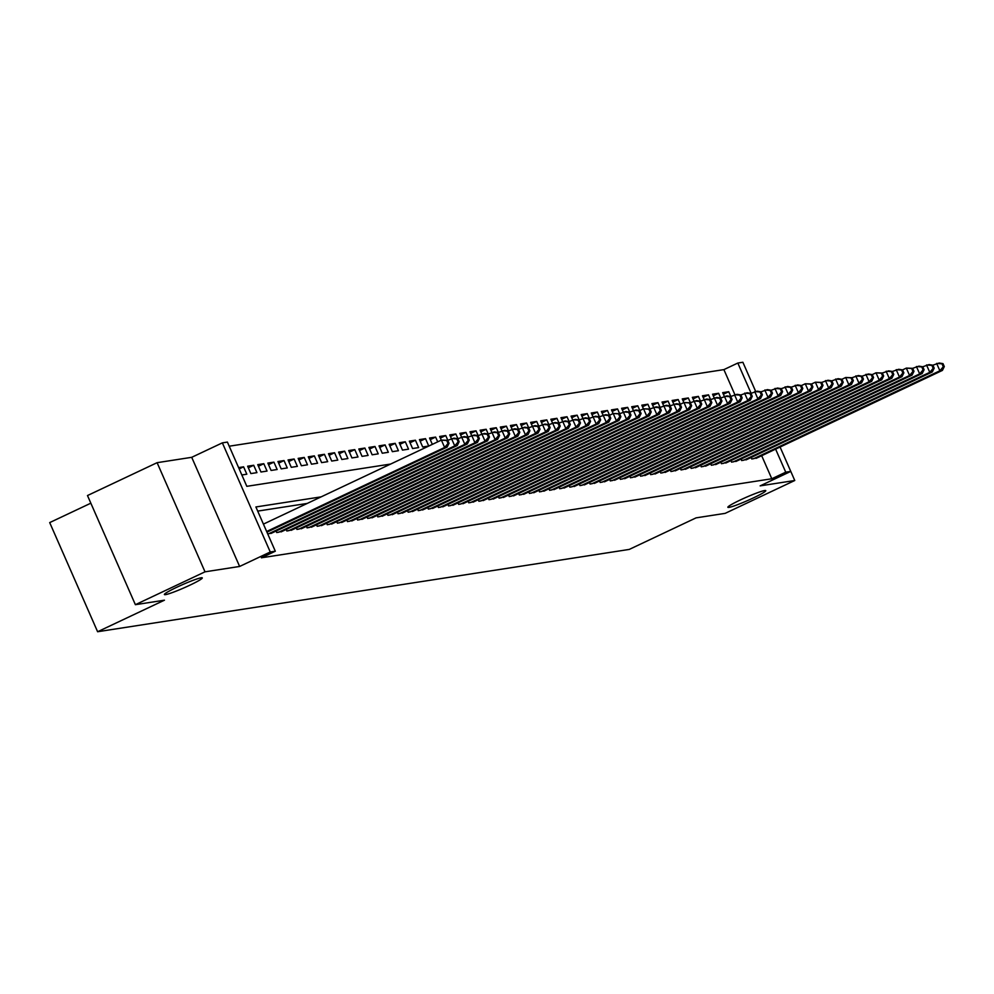 <?xml version="1.0" encoding="UTF-8"?>
<svg xmlns="http://www.w3.org/2000/svg" width="994" height="994" viewBox="0 0 994 994"><rect width="100%" height="100%" fill="white"/><g stroke="black" fill="none" stroke-linecap="round" stroke-linejoin="round"><path stroke-width="1.49" d="M740.344 499.97A20.688 1.764 -23.7 0 1 765.765 490.651A20.688 1.764 -23.7 0 1 753.278 497.969A20.688 1.764 -23.7 0 1 727.869 507.288A20.688 1.764 -23.7 0 1 740.344 499.97M176.87 587.218A20.688 1.764 -23.7 0 1 202.291 577.899A20.688 1.764 -23.7 0 1 189.804 585.217A20.688 1.764 -23.7 0 1 164.395 594.536A20.688 1.764 -23.7 0 1 176.87 587.218M734.889 394.655L723.893 369.619L737.821 363.046L742.878 362.263L755.676 391.437M90.827 503.188L49.7 522.596L97.611 631.737L629.252 549.421L696.086 517.862L725.148 513.364L794.765 480.5L790.777 471.404L785.732 472.187L775.618 449.139M97.611 631.737L164.445 600.19L135.383 604.687L87.484 495.546L157.102 462.682L205.012 571.823L239.629 566.456L270.256 551.993L222.358 442.864L227.402 442.082L246.823 486.327L390.654 464.049M239.629 566.456L191.718 457.315L157.102 462.682M191.718 457.315L222.358 442.864M723.893 369.619L229.216 446.207M135.383 604.687L205.012 571.823M751.129 457.488L751.799 459.017L757.664 457.613M741.027 459.054L741.698 460.582L747.563 459.178M730.913 460.62L731.584 462.148L737.449 460.744M720.812 462.185L721.482 463.713L727.347 462.309M710.71 463.751L711.381 465.279L717.233 463.875M700.596 465.316L701.267 466.845L707.132 465.44M690.495 466.882L691.165 468.398L697.018 466.994M680.381 468.447L681.052 469.963L686.916 468.559M670.279 470L670.95 471.529L676.802 470.125M660.165 471.566L660.836 473.094L666.701 471.69M650.064 473.132L650.735 474.66L656.587 473.256M639.95 474.697L640.621 476.225L646.485 474.821M629.848 476.263L630.519 477.791L636.384 476.387M619.734 477.828L620.405 479.356L626.27 477.952M609.633 479.394L610.304 480.922L616.168 479.518M599.531 480.959L600.202 482.488L606.054 481.084M589.417 482.525L590.088 484.053L595.953 482.649M579.316 484.09L579.987 485.619L585.839 484.215M569.202 485.656L569.873 487.184L575.737 485.78M559.1 487.222L559.771 488.75L565.623 487.346M548.986 488.787L549.657 490.315L555.522 488.911M538.885 490.353L539.556 491.881L545.408 490.477M528.771 491.918L529.442 493.446L535.306 492.042M518.669 493.484L519.34 495.012L525.205 493.608M508.555 495.049L509.226 496.578L515.091 495.174M498.454 496.615L499.125 498.143L504.989 496.739M488.352 498.18L489.011 499.709L494.875 498.305M478.238 499.746L478.909 501.274L484.774 499.87M468.137 501.311L468.808 502.84L474.66 501.436M458.023 502.877L458.694 504.405L464.558 503.001M447.921 504.443L448.592 505.958L454.444 504.554M437.807 506.008L438.478 507.524L444.343 506.12M427.706 507.561L428.377 509.09L434.229 507.685M417.592 509.127L418.263 510.655L424.127 509.251M407.49 510.692L408.161 512.221L414.013 510.817M397.376 512.258L398.047 513.786L403.912 512.382M387.275 513.823L387.946 515.352L393.81 513.948M377.173 515.389L377.832 516.917L383.696 515.513M367.059 516.955L367.73 518.483L373.595 517.079M356.958 518.52L357.629 520.048L363.481 518.644M346.844 520.086L347.515 521.614L353.379 520.21M336.742 521.651L337.413 523.179L343.265 521.775M326.628 523.217L327.299 524.745L333.164 523.341M316.527 524.782L317.198 526.311L323.05 524.907M306.413 526.348L307.084 527.876L312.948 526.472M296.311 527.913L296.982 529.442L302.835 528.038M286.197 529.479L286.868 531.007L292.733 529.603M276.096 531.044L276.767 532.573L282.631 531.169M267.746 533.964L272.518 532.734M239.181 468.907L243.592 466.832L238.61 467.602M248.326 467.789L253.694 465.267L247.63 466.198L250.873 473.579L256.937 472.635L253.694 465.267M258.44 466.223L263.808 463.701L257.744 464.633L260.975 472.013L267.038 471.069L263.808 463.701M268.542 464.67L273.909 462.135L267.846 463.067L271.089 470.448L277.152 469.503L273.909 462.135M278.655 463.105L284.023 460.57L277.947 461.502L281.19 468.882L287.254 467.938L284.023 460.57M288.757 461.539L294.125 459.004L288.061 459.936L291.292 467.317L297.368 466.372L294.125 459.004M298.871 459.973L304.226 457.439L298.163 458.371L301.406 465.751L307.469 464.807L304.226 457.439M308.972 458.408L314.34 455.873L308.277 456.805L311.507 464.186L317.571 463.241L314.34 455.873M319.086 456.842L324.442 454.308L318.378 455.24L321.621 462.62L327.685 461.676L324.442 454.308M329.188 455.277L334.556 452.742L328.492 453.686L331.723 461.054L337.786 460.11L334.556 452.742M339.302 453.711L344.657 451.177L338.594 452.121L341.837 459.489L347.9 458.545L344.657 451.177M349.403 452.146L354.771 449.611L348.708 450.555L351.938 457.923L358.002 456.991L354.771 449.611M359.505 450.58L364.873 448.046L358.809 448.99L362.052 456.358L368.115 455.426L364.873 448.046M369.619 449.015L374.986 446.48L368.923 447.424L372.154 454.792L378.217 453.86L374.986 446.48M379.72 447.449L385.088 444.914L379.025 445.859L382.268 453.227L388.331 452.295L385.088 444.914M389.834 445.884L395.202 443.349L389.139 444.293L392.369 451.661L398.432 450.729L395.202 443.349M399.936 444.318L405.303 441.783L399.24 442.728L402.483 450.096L408.546 449.164L405.303 441.783M410.05 442.752L415.417 440.218L409.342 441.162L412.585 448.53L418.648 447.598L415.417 440.218M420.151 441.187L425.519 438.652L419.456 439.596L422.686 446.965L428.749 446.033L425.519 438.652M430.265 439.621L435.62 437.087L429.557 438.031L432.34 444.368M440.367 438.056L445.734 435.521L439.671 436.465L441.286 440.156M450.481 436.49L455.836 433.956L449.773 434.9L451.388 438.59M460.582 434.925L465.95 432.39L459.887 433.334L461.502 437.025M470.684 433.359L476.051 430.837L469.988 431.769L471.603 435.459M480.798 431.794L486.165 429.271L480.102 430.203L481.717 433.893M490.899 430.228L496.267 427.706L490.204 428.638L491.819 432.328M501.013 428.662L506.381 426.14L500.317 427.072L501.933 430.762M511.115 427.109L516.482 424.575L510.419 425.507L512.034 429.197M521.229 425.544L526.596 423.009L520.521 423.941L522.148 427.631M531.33 423.978L536.698 421.444L530.634 422.375L532.25 426.066M541.444 422.413L546.799 419.878L540.736 420.81L542.364 424.5M551.546 420.847L556.913 418.312L550.85 419.244L552.465 422.935M561.66 419.282L567.015 416.747L560.951 417.679L562.567 421.369M571.761 417.716L577.129 415.181L571.065 416.126L572.681 419.803M581.863 416.151L587.23 413.616L581.167 414.56L582.782 418.238M591.977 414.585L597.344 412.05L591.281 412.995L592.896 416.672M602.078 413.019L607.446 410.485L601.382 411.429L602.998 415.107M612.192 411.454L617.56 408.919L611.496 409.863L613.112 413.541M622.294 409.888L627.661 407.354L621.598 408.298L623.213 411.976M632.408 408.323L637.775 405.788L631.699 406.732L633.327 410.41M642.509 406.757L647.877 404.223L641.813 405.167L643.429 408.845M652.623 405.192L657.978 402.657L651.915 403.601L653.543 407.279M662.725 403.626L668.092 401.091L662.029 402.036L663.644 405.714M672.839 402.061L678.194 399.526L672.13 400.47L673.746 404.148M682.94 400.495L688.308 397.96L682.244 398.905L683.86 402.595M693.054 398.929L698.409 396.395L692.346 397.339L693.961 401.029M703.156 397.364L708.523 394.829L702.46 395.774L704.075 399.464M713.257 395.798L718.625 393.276L712.561 394.208L714.177 397.898M241.853 474.97L246.823 474.2L243.592 466.832M437.708 441.833L435.62 437.087M447.822 440.267L445.734 435.521M457.923 438.702L455.836 433.956M468.025 437.149L465.95 432.39M478.139 435.583L476.051 430.837M488.24 434.018L486.165 429.271M498.354 432.452L496.267 427.706M508.456 430.887L506.381 426.14M518.57 429.321L516.482 424.575M528.671 427.755L526.596 423.009M538.785 426.19L536.698 421.444M548.887 424.624L546.799 419.878M559.001 423.059L556.913 418.312M569.102 421.493L567.015 416.747M579.216 419.928L577.129 415.181M589.318 418.362L587.23 413.616M599.419 416.797L597.344 412.05M609.533 415.231L607.446 410.485M619.635 413.666L617.56 408.919M629.749 412.1L627.661 407.354M639.85 410.534L637.775 405.788M649.964 408.969L647.877 404.223M660.066 407.403L657.978 402.657M670.18 405.838L668.092 401.091M680.281 404.272L678.194 399.526M690.395 402.707L688.308 397.96M700.497 401.141L698.409 396.395M710.598 399.588L708.523 394.829M720.712 398.022L718.625 393.276M724.291 396.333L722.675 392.642L728.739 391.711L730.814 396.457M321.137 496.863L255.893 506.965L275.313 551.21L261.385 557.796L771.804 478.76L761.69 455.712M307.221 503.436L257.707 511.102M780.079 447.027L790.777 471.404L760.149 485.867L794.765 480.5M771.804 478.76L785.732 472.187M275.313 551.21L270.256 551.993M751.104 393.289L737.821 363.046M723.371 394.233L728.739 391.711M266.653 531.492L444.629 447.474L447.151 447.076L266.951 532.15M263.422 524.111L441.398 440.093L447.747 440.33L446.741 440.491L448.033 443.436L449.052 443.274L447.747 440.33L454.022 438.143L457.861 438.764L456.855 438.926L458.147 441.87L459.153 441.709L457.861 438.764M448.033 443.436L444.629 447.474L441.398 440.093L446.741 440.491M447.151 447.076L449.052 443.274M268.43 533.865L454.743 445.908L457.265 445.523L270.952 533.467M458.147 441.87L454.743 445.908L451.5 438.54L456.855 438.926M457.265 445.523L459.153 441.709M278.531 532.299L464.844 444.343L467.366 443.958L281.066 531.902M457.824 438.752L464.136 436.577L467.963 437.198L466.956 437.36L468.249 440.305L469.267 440.143L467.963 437.198M468.249 440.305L464.844 444.343L461.601 436.975L466.956 437.36M467.366 443.958L469.267 440.143M288.645 530.734L474.946 442.777L477.48 442.392L291.167 530.336M467.925 437.186L474.237 435.012L478.077 435.633L477.058 435.794L478.362 438.739L479.369 438.578L478.077 435.633L484.351 433.446L488.178 434.067L487.172 434.229L488.464 437.174L489.47 437.012L488.178 434.067M478.362 438.739L474.946 442.777L471.715 435.409L477.058 435.794M477.48 442.392L479.369 438.578M298.747 529.168L485.06 441.212L487.582 440.827L301.281 528.771M488.464 437.174L485.06 441.212L481.817 433.844L487.172 434.229M487.582 440.827L489.47 437.012M308.861 527.603L495.161 439.646L497.696 439.261L311.383 527.205M488.141 434.067L494.453 431.881L498.292 432.502L497.273 432.663L498.578 435.608L499.584 435.459L498.292 432.502M498.578 435.608L495.161 439.646L491.931 432.278L497.273 432.663M497.696 439.261L499.584 435.459M318.962 526.037L505.275 438.081L507.797 437.695L321.484 525.64M498.242 432.502L504.567 430.315L508.394 430.936L507.387 431.098L508.679 434.043L509.686 433.893L508.394 430.936L514.668 428.749L518.508 429.371L517.489 429.532L518.781 432.477L519.8 432.328L518.508 429.371M508.679 434.043L505.275 438.081L502.032 430.713L507.387 431.098M507.797 437.695L509.686 433.893M329.076 524.472L515.377 436.515L517.911 436.13L331.598 524.074M518.781 432.477L515.377 436.515L512.146 429.147L517.489 429.532M517.911 436.13L519.8 432.328M339.178 522.906L525.491 434.95L528.013 434.564L341.7 522.509M518.458 429.371L524.782 427.184L528.609 427.805L527.603 427.967L528.895 430.911L529.901 430.762L528.609 427.805M528.895 430.911L525.491 434.95L522.248 427.582L527.603 427.967M528.013 434.564L529.901 430.762M349.279 521.341L535.592 433.384L538.127 432.999L351.814 520.955M528.572 427.805L534.884 425.618L538.723 426.24L537.704 426.401L538.996 429.346L540.015 429.197L538.723 426.24M538.996 429.346L535.592 433.384L532.362 426.016L537.704 426.401M538.127 432.999L540.015 429.197M359.393 519.775L545.706 431.818L548.228 431.433L361.915 519.39M538.673 426.24L544.985 424.053L548.825 424.674L547.818 424.836L549.11 427.78L550.117 427.631L548.825 424.674L555.099 422.487L558.926 423.109L557.92 423.27L559.212 426.215L560.231 426.066L558.926 423.109M549.11 427.78L545.706 431.818L542.463 424.45L547.818 424.836M548.228 431.433L550.117 427.631M369.495 518.209L555.808 430.253L558.33 429.868L372.029 517.824M559.212 426.215L555.808 430.253L552.577 422.885L557.92 423.27M558.33 429.868L560.231 426.066M379.609 516.644L565.921 428.687L568.444 428.302L382.131 516.259M558.889 423.109L565.201 420.922L569.04 421.543L568.034 421.704L569.326 424.649L570.332 424.5L569.04 421.543M569.326 424.649L565.921 428.687L562.679 421.319L568.034 421.704M568.444 428.302L570.332 424.5M389.71 515.078L576.023 427.134L578.545 426.737L392.245 514.693M569.003 421.543L575.315 419.369L579.142 419.977L578.135 420.139L579.427 423.084L580.446 422.935L579.142 419.977L585.416 417.803L589.256 418.424L588.237 418.573L589.541 421.531L590.548 421.369L589.256 418.424M579.427 423.084L576.023 427.134L572.78 419.754L578.135 420.139M578.545 426.737L580.446 422.935M399.824 513.513L586.125 425.569L588.659 425.171L402.346 513.128M589.541 421.531L586.125 425.569L582.894 418.188L588.237 418.573M588.659 425.171L590.548 421.369M409.926 511.947L596.238 424.003L598.761 423.606L412.46 511.562M589.218 418.412L595.53 416.237L599.357 416.859L598.351 417.008L599.643 419.965L600.649 419.803L599.357 416.859M599.643 419.965L596.238 424.003L592.996 416.623L598.351 417.008M598.761 423.606L600.649 419.803M420.04 510.382L606.34 422.438L608.875 422.04L422.562 509.997M599.32 416.846L605.632 414.672L609.471 415.293L608.452 415.442L609.757 418.399L610.763 418.238L609.471 415.293L613.211 413.492L619.573 413.728L618.566 413.877L619.858 416.834L620.865 416.672L619.573 413.728M609.757 418.399L606.34 422.438L603.109 415.057L608.452 415.442M608.875 422.04L610.763 418.238M430.141 508.816L616.454 420.872L618.976 420.474L432.663 508.431M619.858 416.834L616.454 420.872L613.211 413.492L618.566 413.877M618.976 420.474L620.865 416.672M440.255 507.251L626.555 419.306L629.09 418.909L442.777 506.865M619.535 413.715L625.847 411.541L629.687 412.162L628.668 412.311L629.972 415.268L630.979 415.107L629.687 412.162M629.972 415.268L626.555 419.306L623.325 411.926L628.668 412.311M629.09 418.909L630.979 415.107M450.357 505.685L636.669 417.741L639.192 417.343L452.879 505.3M629.637 412.15L635.961 409.975L639.788 410.597L638.782 410.746L640.074 413.703L641.08 413.541L639.788 410.597L643.54 408.795L649.902 409.031L648.883 409.18L650.175 412.137L651.194 411.976L649.902 409.031M640.074 413.703L636.669 417.741L633.427 410.36L638.782 410.746M639.192 417.343L641.08 413.541M460.458 504.12L646.771 416.175L649.306 415.778L462.993 503.734M650.175 412.137L646.771 416.175L643.54 408.795L648.883 409.18M649.306 415.778L651.194 411.976M470.572 502.566L656.885 414.61L659.407 414.212L473.094 502.169M649.852 409.019L656.164 406.844L660.004 407.465L658.997 407.615L660.289 410.572L661.296 410.41L660.004 407.465M660.289 410.572L656.885 414.61L653.642 407.229L658.997 407.615M659.407 414.212L661.296 410.41M480.674 501.001L666.986 413.044L669.509 412.647L483.208 500.603M659.966 407.453L666.278 405.279L670.105 405.9L669.099 406.049L670.391 409.006L671.41 408.845L670.105 405.9M670.391 409.006L666.986 413.044L663.756 405.664L669.099 406.049M669.509 412.647L671.41 408.845M490.787 499.435L677.1 411.479L679.623 411.081L493.31 499.038M670.068 405.887L676.38 403.713L680.219 404.334L679.213 404.483L680.505 407.441L681.511 407.279L680.219 404.334L683.959 402.533L690.321 402.769L689.314 402.93L690.606 405.875L691.625 405.714L690.321 402.769M680.505 407.441L677.1 411.479L673.857 404.098L679.213 404.483M679.623 411.081L681.511 407.279M500.889 497.87L687.202 409.913L689.724 409.516L503.424 497.472M690.606 405.875L687.202 409.913L683.959 402.533L689.314 402.93M689.724 409.516L691.625 405.714M511.003 496.304L697.303 408.348L699.838 407.962L513.525 495.907M690.283 402.756L696.595 400.582L700.435 401.203L699.416 401.365L700.72 404.309L701.727 404.148L700.435 401.203M700.72 404.309L697.303 408.348L694.073 400.98L699.416 401.365M699.838 407.962L701.727 404.148M521.104 494.739L707.417 406.782L709.94 406.397L523.639 494.341M700.397 401.191L706.709 399.016L710.536 399.638L709.53 399.799L710.822 402.744L711.841 402.582L710.536 399.638L716.811 397.451L720.65 398.072L719.631 398.234L720.936 401.178L721.942 401.017L720.65 398.072M710.822 402.744L707.417 406.782L704.174 399.414L709.53 399.799M709.94 406.397L711.841 402.582M531.218 493.173L717.519 405.217L720.054 404.831L533.741 492.776M720.936 401.178L717.519 405.217L714.288 397.848L719.631 398.234M720.054 404.831L721.942 401.017M541.32 491.608L727.633 403.651L730.155 403.266L543.842 491.21M720.613 398.072L726.925 395.885L730.752 396.507L729.745 396.668L731.037 399.613L732.044 399.451L730.752 396.507M731.037 399.613L727.633 403.651L724.39 396.283L729.745 396.668M730.155 403.266L732.044 399.451M551.434 490.042L737.734 402.085L740.269 401.7L553.956 489.644M730.714 396.507L737.026 394.32L740.865 394.941L739.847 395.103L741.151 398.047L742.158 397.898L740.865 394.941L747.14 392.754L750.967 393.375L749.961 393.537L751.253 396.482L752.259 396.333L750.967 393.375M741.151 398.047L737.734 402.085L734.504 394.717L739.847 395.103M740.269 401.7L742.158 397.898M561.535 488.476L747.848 400.52L750.371 400.135L564.058 488.079M751.253 396.482L747.848 400.52L744.605 393.152L749.961 393.537M750.371 400.135L752.259 396.333M571.649 486.911L757.95 398.954L760.485 398.569L574.172 486.513M750.93 393.375L757.242 391.189L761.081 391.81L760.062 391.971L761.354 394.916L762.373 394.767L761.081 391.81M761.354 394.916L757.95 398.954L754.719 391.586L760.062 391.971M760.485 398.569L762.373 394.767M581.751 485.345L768.064 397.389L770.586 397.004L584.273 484.948M761.031 391.81L767.356 389.623L771.182 390.244L770.176 390.406L771.468 393.351L772.475 393.202L771.182 390.244L777.457 388.058L781.284 388.679L780.278 388.84L781.57 391.785L782.589 391.636L781.284 388.679M771.468 393.351L768.064 397.389L764.821 390.021L770.176 390.406M770.586 397.004L772.475 393.202M591.852 483.78L778.165 395.823L780.688 395.438L594.387 483.395M781.57 391.785L778.165 395.823L774.935 388.455L780.278 388.84M780.688 395.438L782.589 391.636M601.966 482.214L788.279 394.258L790.802 393.873L604.489 481.829M781.247 388.679L787.559 386.492L791.398 387.113L790.392 387.275L791.684 390.22L792.69 390.07L791.398 387.113M791.684 390.22L788.279 394.258L785.036 386.89L790.392 387.275M790.802 393.873L792.69 390.07M612.068 480.649L798.381 392.692L800.903 392.307L614.603 480.264M791.361 387.113L797.673 384.926L801.499 385.548L800.493 385.709L801.785 388.654L802.804 388.505L801.499 385.548L805.252 383.759L811.613 383.982L810.607 384.144L811.899 387.088L812.906 386.939L811.613 383.982L815.353 382.193L821.715 382.417L820.709 382.578L822.001 385.523L823.02 385.374L821.715 382.417M801.785 388.654L798.381 392.692L795.15 385.324L800.493 385.709M800.903 392.307L802.804 388.505M622.182 479.083L808.482 391.127L811.017 390.741L624.704 478.698M811.899 387.088L808.482 391.127L805.252 383.759L810.607 384.144M811.017 390.741L812.906 386.939M632.283 477.518L818.596 389.573L821.119 389.176L634.818 477.132M822.001 385.523L818.596 389.573L815.353 382.193L820.709 382.578M821.119 389.176L823.02 385.374M642.397 475.952L828.698 388.008L831.232 387.61L644.92 475.567M821.678 382.417L827.99 380.242L831.829 380.864L830.81 381.013L832.115 383.97L833.121 383.808L831.829 380.864M832.115 383.97L828.698 388.008L825.467 380.627L830.81 381.013M831.232 387.61L833.121 383.808M652.499 474.387L838.812 386.442L841.334 386.045L655.034 474.001M831.792 380.851L838.104 378.677L841.93 379.298L840.924 379.447L842.216 382.404L843.223 382.243L841.93 379.298L845.683 377.496L852.044 377.732L851.026 377.882L852.33 380.839L853.337 380.677L852.044 377.732M842.216 382.404L838.812 386.442L835.569 379.062L840.924 379.447M841.334 386.045L843.223 382.243M662.613 472.821L848.913 384.877L851.448 384.479L665.135 472.436M852.33 380.839L848.913 384.877L845.683 377.496L851.026 377.882M851.448 384.479L853.337 380.677M672.714 471.255L859.027 383.311L861.549 382.914L675.237 470.87M851.995 377.72L858.319 375.546L862.146 376.167L861.139 376.316L862.432 379.273L863.438 379.112L862.146 376.167M862.432 379.273L859.027 383.311L855.784 375.931L861.139 376.316M861.549 382.914L863.438 379.112M682.828 469.69L869.129 381.746L871.663 381.348L685.351 469.305M862.109 376.154L868.421 373.98L872.26 374.601L871.241 374.75L872.533 377.708L873.552 377.546L872.26 374.601L876 372.8L882.361 373.036L881.355 373.185L882.647 376.142L883.654 375.981L882.361 373.036M872.533 377.708L869.129 381.746L865.898 374.365L871.241 374.75M871.663 381.348L873.552 377.546M692.93 468.124L879.243 380.18L881.765 379.783L695.452 467.739M882.647 376.142L879.243 380.18L876 372.8L881.355 373.185M881.765 379.783L883.654 375.981M703.031 466.559L889.344 378.615L891.879 378.217L705.566 466.174M882.324 373.023L888.636 370.849L892.475 371.47L891.456 371.619L892.749 374.576L893.768 374.415L892.475 371.47M892.749 374.576L889.344 378.615L886.114 371.234L891.456 371.619M891.879 378.217L893.768 374.415M713.145 465.006L899.458 377.049L901.98 376.651L715.668 464.608M892.426 371.458L898.738 369.283L902.577 369.905L901.57 370.054L902.863 373.011L903.869 372.849L902.577 369.905L906.329 368.103L912.678 368.339L911.672 368.488L912.964 371.445L913.983 371.284L912.678 368.339M902.863 373.011L899.458 377.049L896.215 369.669L901.57 370.054M901.98 376.651L903.869 372.849M723.247 463.44L909.56 375.483L912.082 375.086L725.782 463.042M912.964 371.445L909.56 375.483L906.329 368.103L911.672 368.488M912.082 375.086L913.983 371.284M733.361 461.875L919.674 373.918L922.196 373.52L735.883 461.477M912.641 368.327L918.953 366.152L922.792 366.774L921.786 366.923L923.078 369.88L924.085 369.718L922.792 366.774M923.078 369.88L919.674 373.918L916.431 366.537L921.786 366.923M922.196 373.52L924.085 369.718M743.462 460.309L929.775 372.352L932.297 371.955L745.997 459.911M922.755 366.761L929.067 364.587L932.894 365.208L931.887 365.37L933.18 368.314L934.198 368.153L932.894 365.208M933.18 368.314L929.775 372.352L926.532 364.972L931.887 365.37M932.297 371.955L934.198 368.153M753.576 458.743L939.877 370.787L942.411 370.402L756.099 458.346M932.857 365.196L939.168 363.021L943.008 363.642L941.989 363.804L943.294 366.749L944.3 366.587L943.008 363.642M943.294 366.749L939.877 370.787L936.646 363.419L941.989 363.804M942.411 370.402L944.3 366.587"/></g></svg>
